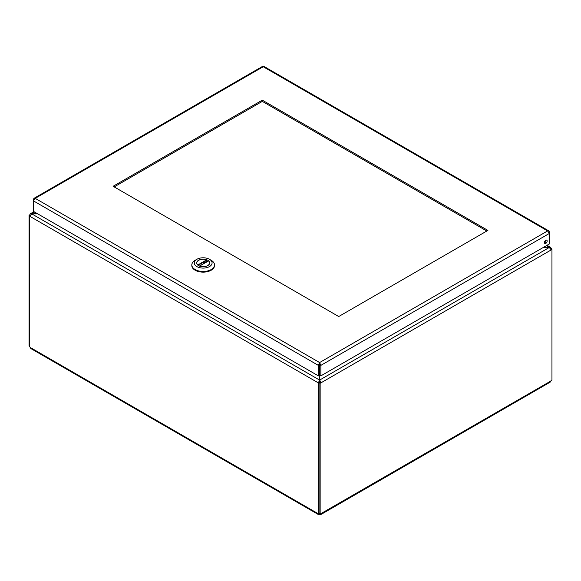 <?xml version="1.0" encoding="UTF-8"?>
<svg xmlns="http://www.w3.org/2000/svg" width="581" height="581" viewBox="0 0 581 581"><rect width="100%" height="100%" fill="white"/><g stroke="black" fill="none" stroke-linecap="round" stroke-linejoin="round"><path stroke-width="0.87" d="M320.146 513.887L320.146 383.307L319.071 382.683L319.071 513.27L320.146 513.887A1.402 0.806 -60 0 1 321.206 513.539A1.402 0.806 -60 0 1 321.264 513.575L321.046 514.432L319.732 514.461A1.402 0.806 0 0 0 319.485 514.461L318.17 514.432L317.96 513.575L30.168 347.423L30.844 348.549L318.17 514.432M319.071 382.683L319.768 382.276L320.85 382.901L551.95 249.474L551.95 380.061A1.402 0.806 -60 0 0 550.832 381.034L321.14 513.51M30.168 347.423A1.402 0.806 -120 0 0 29.675 346.777L29.675 216.226L318.373 382.901L319.521 382.421M321.046 514.432L550.156 382.16L550.832 381.034M551.325 249.111L551.325 248.494L550.89 248.748M550.991 248.922L551.95 249.474M551.253 249.881L549.263 247.491L319.768 379.989L319.768 382.276M319.521 382.32L318.446 382.944L318.446 513.495L319.071 513.132M319.448 382.276L319.448 379.989L31.737 213.873L29.747 216.27M29.842 215.696L29.05 215.239L29.05 345.826L29.675 346.189M30.154 215.072L29.05 215.239M551.325 248.494L550.846 248.683M319.732 513.648L319.732 514.461M320.146 383.307L320.85 382.901L319.768 379.989L319.768 375.261L320.85 375.878L320.85 365.384L549.43 233.409L547.607 230.926L548.834 230.904L549.43 231.979L549.001 232.233M318.076 513.51L317.96 513.575A1.402 0.806 -120 0 1 318.018 513.539A1.402 0.806 -120 0 1 318.446 513.495M319.485 514.461L319.485 513.51M33.821 199.668L33.386 199.414L33.981 198.339L35.216 198.361L33.386 200.844L318.373 365.384L318.373 375.878L319.448 375.261L319.448 379.989L318.446 382.944M29.747 214.839L30.328 213.772L31.737 213.692L34.591 212.043M546.409 245.654L549.263 247.303L550.672 247.383L551.253 248.45M543.555 247.303L549.263 247.491L543.228 247.491M319.768 371.114L319.768 367.577M319.448 367.577L319.448 368.775M319.448 369.102L319.448 371.114M37.445 213.692L31.737 213.873L37.772 213.873M319.768 364.164L319.768 364.759L320.85 365.384L319.608 362.559L35.216 198.361L263.208 66.728L262.271 66.539L33.981 198.339M319.448 375.261L319.608 362.559L318.373 365.384L319.448 364.759L319.448 364.164M338.716 316.536L487.902 230.403L262.3 100.15L113.113 186.283L338.716 316.536M486.827 231.02L262.3 101.392L262.3 100.15M262.3 101.392L114.188 186.908M548.834 230.904L264.144 66.539L263.208 66.728L547.607 230.926L319.608 362.559M320.85 375.878L549.43 243.911L549.43 231.979M33.386 199.414L33.386 211.346L318.373 375.878M319.608 363.8L319.768 375.261M547.164 241.021A1.932 1.118 120 0 0 546.757 240.135A1.932 1.118 120 0 0 544.825 241.253A1.932 1.118 120 0 0 544.825 243.483A1.932 1.118 120 0 0 546.314 242.967A1.932 1.118 120 0 0 547.164 241.021M544.448 242.887A1.932 1.118 120 0 0 546.082 240.396A1.932 1.118 120 0 0 546.06 240.106M207.78 265.604A6.522 3.769 180 0 1 200.677 266.425A6.522 3.769 180 0 1 196.647 262.939A6.522 3.769 180 0 1 203.168 259.177A6.522 3.769 180 0 1 209.697 262.939A6.522 3.769 180 0 1 207.78 265.604M196.865 266.585A8.911 5.149 180 0 1 196.865 259.3A8.911 5.149 180 0 1 209.472 259.3A8.911 5.149 180 0 1 209.472 266.585A8.911 5.149 180 0 1 196.865 266.585M196.865 259.3L195.151 260.295A11.344 6.551 0 0 0 191.824 264.929A11.344 6.551 0 0 0 195.151 269.562A11.344 6.551 0 0 0 208.826 270.608A11.344 6.551 0 0 0 211.194 269.562A11.344 6.551 0 0 0 214.512 264.929A11.344 6.551 0 0 0 211.194 260.295L209.472 259.3M191.824 264.929L191.824 265.59A11.344 6.551 0 0 0 198.825 271.639A11.344 6.551 0 0 0 211.194 270.223A11.344 6.551 0 0 0 214.512 265.59L214.512 264.929M196.77 263.665L196.77 262.939A6.406 3.697 180 0 0 197.823 264.972L198.012 265.394M196.77 262.939A6.406 3.697 180 0 1 200.133 259.685A6.406 3.697 180 0 1 206.683 259.852L206.959 261.566M199.653 266.033L208.521 260.913A6.406 3.697 180 0 1 209.574 262.939A6.406 3.697 180 0 1 206.211 266.192A6.406 3.697 180 0 1 199.653 266.033L199.385 266.185M206.959 260.23L198.121 265.328M197.823 264.972L206.683 259.852M30.328 213.772L33.959 211.673M547.041 245.291L550.672 247.383M205.478 261.08L207.09 261.632M203.118 262.445L205.246 262.692M209.574 263.665L209.574 262.939M208.39 260.876L199.465 266.033"/></g></svg>
